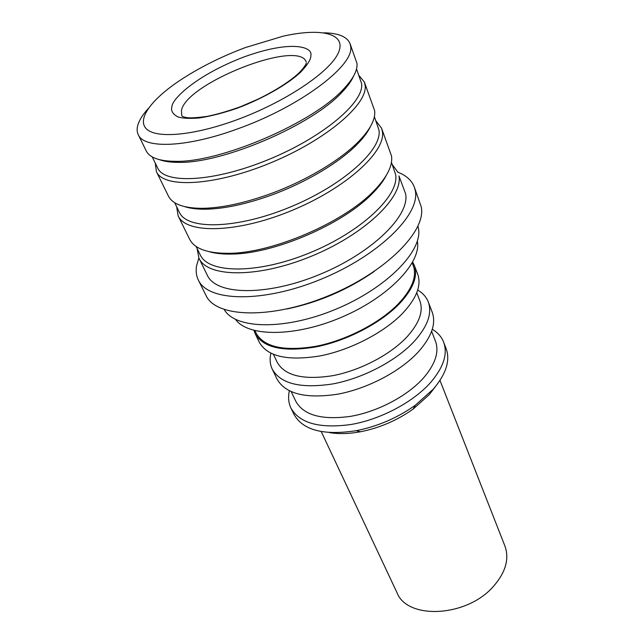 <?xml version="1.0" encoding="UTF-8"?>
<svg xmlns="http://www.w3.org/2000/svg" width="644" height="644" viewBox="0 0 644 644"><rect width="100%" height="100%" fill="white"/><g stroke="black" fill="none" stroke-linecap="round" stroke-linejoin="round"><path stroke-width="0.97" d="M321.227 431.569L396.978 592.625C407.282 620.083 467.013 617.21 493.554 586.249C505.693 572.242 509.485 558.863 504.944 546.128L439.981 380.427M254.927 330.678L256.191 333.302C264.241 347.237 284.294 351.543 316.333 346.222C346.569 340.217 380 322.845 398.419 303.783C412.144 289.092 417.095 276.381 413.263 265.658L412.224 262.937M255.233 333.809L259.371 342.407C267.582 356.663 287.868 361.155 320.221 355.891C350.73 349.917 384.42 332.36 402.911 313.008C416.676 298.1 421.611 285.171 417.698 274.223L414.293 265.304C418.157 276.147 413.158 289.011 399.28 303.879C380.644 323.183 346.77 340.797 316.148 346.883C283.69 352.276 263.38 347.913 255.233 333.809L253.986 330.436M273.475 354.433L277.25 362.355C284.898 375.742 303.316 380.202 332.505 375.718C360.012 370.582 390.24 354.772 406.831 337.045C419.26 323.288 423.615 311.245 419.904 300.917L416.74 292.738M270.866 353.274C269.554 359.119 270.013 364.432 272.259 369.197C280.663 383.88 300.877 388.791 332.876 383.913C363.039 378.294 396.157 360.89 414.205 341.417C427.64 326.403 432.341 313.258 428.308 301.988C426.384 297.085 422.842 293.101 417.69 290.042M272.259 369.197L277.001 379.058C285.477 393.903 305.659 398.95 337.528 394.217C367.563 388.718 400.471 371.387 418.367 351.866C431.673 336.812 436.286 323.594 432.213 312.211L428.308 301.988M291.249 391.737L295.846 401.373C303.735 415.316 322.04 420.299 350.771 416.322C377.811 411.629 407.298 396.044 423.309 378.165C435.296 364.279 439.353 351.97 435.481 341.24L431.625 331.274M289.341 390.844C287.973 397.131 288.504 402.854 290.935 408.03C299.613 423.317 319.698 428.799 351.189 424.468C380.846 419.333 413.142 402.178 430.562 382.536C443.515 367.386 447.886 353.95 443.684 342.246C441.599 336.925 437.799 332.602 432.293 329.277M290.935 408.03L293.978 414.35C302.857 430.24 323.594 435.682 356.18 430.691C377.706 426.417 397.42 417.924 415.324 405.221L433.219 389.218C446.091 374.051 450.414 360.576 446.187 348.798L443.684 342.246M329.309 432.551C338.486 434.153 348.863 433.887 360.431 431.762C379.638 427.954 397.219 420.379 413.174 409.045L429.17 394.724L435.143 386.972M235.567 319.424C248.037 337.126 295.604 337.15 342.254 316.953C388.984 296.94 421.651 262.358 417.352 241.13M224.281 309.603C235.261 329.301 285.413 330.461 336.208 309.08C387.084 287.908 423.172 250.58 418.423 228.177L417.972 226.189M374.317 271.39C347.776 289.768 318.708 302.286 287.119 308.943M397.96 172.246C406.324 175.514 411.782 180.457 414.325 187.066L421.224 206.74C426.755 230.874 385.676 272.444 328.215 295.902C270.834 319.601 215.909 317.621 206.016 295.483L198.352 280.076C196.291 275.849 195.687 271.132 196.549 265.932L198.843 258.002M240.156 106.88L259.774 98.427M414.325 187.066L415.267 190.519C420.604 214.186 378.954 255.547 320.994 279.246C263.114 303.179 208.012 301.77 198.352 280.076M198.932 258.196L207.328 275.278C216.126 295.161 266.294 296.425 318.957 274.763C371.685 253.325 410.107 215.684 405.623 193.844L398.95 175.933C403.225 197.289 364.214 234.714 310.996 256.393C257.842 278.288 207.489 277.62 198.932 258.196L197.128 248.56M235.414 120.323C193.144 135.667 156.838 138.637 146.695 129.162C136.448 119.687 150.841 99.997 178.968 81.039C198.473 68.039 220.594 56.889 245.324 47.584L283.038 36.217C321.3 27.579 347.011 33.407 338.382 52.768C330.163 71.967 284.463 102.621 235.414 120.323M148.265 108.554C143.032 114.31 139.611 119.615 138.017 124.477C136.778 128.365 136.858 131.787 138.267 134.725C143.99 148.941 186.205 147.709 237.161 129.042C299.927 106.888 354.868 65.205 350.65 46.384L350.006 43.534C347.068 36.684 338.438 33.11 324.117 32.82M391.439 162.288L395.617 174.524C399.658 195.357 361.437 231.808 309.49 252.947C257.616 274.296 208.503 273.724 200.187 254.807L196.082 246.419M138.267 134.725L146.22 150.905C149.601 157.675 159.205 161.153 175.023 161.322C220.184 162.876 314.175 122.4 344.081 88.518C353.387 78.52 357.686 70.14 356.985 63.362L350.006 43.534M386.295 175.393C383.341 181.117 378.736 187.13 372.498 193.433C343.333 224.048 274.006 253.905 231.727 254.066C222.864 254.267 215.329 253.478 209.139 251.691M159.535 159.704C164.317 161.443 170.507 162.328 178.114 162.344C222.204 163.882 313.515 124.558 342.697 91.464C347.913 85.926 351.527 80.822 353.54 76.153M375.967 120.919L381.57 128.253L391.512 155.993C392.896 165.733 386.972 177.414 373.737 191.035C343.824 222.413 272.493 253.14 229.127 253.309C207.674 253.519 194.496 248.809 189.594 239.182L178.138 215.869L176.649 206.756M152.234 156.911L157.691 168.052C164.719 184.49 214.621 181.922 268.951 159.39C323.336 137.043 364.552 101.873 361.598 83.591L356.526 68.932M381.57 128.253L382.391 131.529C386.142 151.646 345.667 188.467 291.217 210.757C236.831 233.241 186.068 234.094 178.138 215.869M155.276 163.125L156.412 171.658C163.657 188.563 214.814 186.027 270.488 162.924C326.218 140.006 368.279 103.885 365.1 85.145L364.375 82.094L358.95 75.412M374.373 116.653L378.978 130.056C382.504 149.674 342.833 185.544 289.695 207.263C236.622 229.184 187.106 230.109 179.402 212.375L174.645 202.667M156.412 171.658L168.382 196.009C172.479 204.156 183.798 208.262 202.313 208.326C220.498 208.052 241.87 203.681 266.423 195.204C303.743 182.236 340.829 160.259 359.481 140.642C370.614 128.872 375.661 118.89 374.631 110.704L364.375 82.094M370.381 126.651C367.917 131.843 363.844 137.397 358.161 143.314C339.976 162.465 303.904 183.854 267.598 196.468C243.714 204.703 222.896 208.954 205.162 209.211C196.959 209.268 190.125 208.406 184.659 206.635M392.277 164.518L398.032 172.447M412.691 262.084L414.293 265.304M306.294 63.04C306.303 63.321 305.924 65.398 299.887 72.064C289.301 82.577 266.391 96.568 241.629 106.316C229.296 110.808 217.857 114.157 207.304 116.347C197.467 117.699 190.793 118.142 187.275 117.675C183.926 117.136 182.099 116.451 181.769 115.63L181.447 110.527C185.939 83.197 298.864 38.882 306.214 61.961M310.859 55.44C313.016 47.012 292.046 39.598 244.052 56.914C196.074 75.267 172.061 99.063 171.948 106.558C170.636 110.615 172.648 114.069 177.969 116.926C182.767 118.383 189.932 118.729 199.447 117.949C210.467 116.258 223.001 113.03 237.056 108.281C265.827 97.486 290.17 82.343 300.909 71.895C307.84 64.464 311.157 58.974 310.859 55.44M413.174 409.045L415.324 405.221M360.431 431.762L356.18 430.691M367.813 131.287L367.66 130.885M342.697 91.464L344.081 88.518M178.114 162.344L175.023 161.322M372.498 193.433L373.737 191.035M231.727 254.066L229.127 253.309M205.162 209.211L202.313 208.326M167.384 161.62L167.07 160.96M358.161 143.314L359.481 140.642"/></g></svg>

